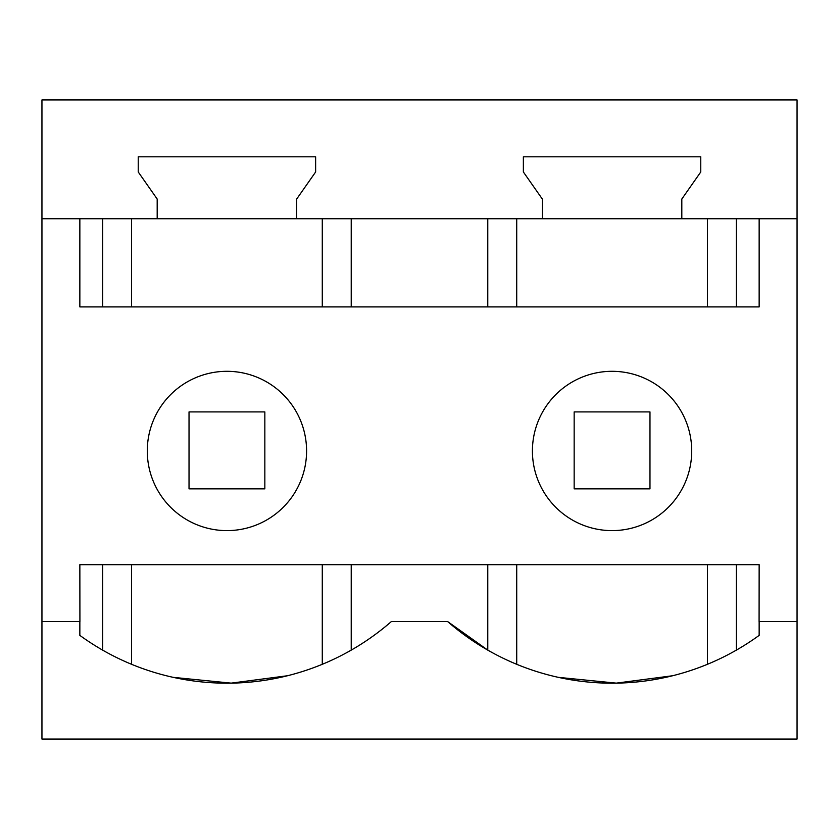 <?xml version="1.0" encoding="UTF-8"?>
<svg xmlns="http://www.w3.org/2000/svg" width="839" height="839" viewBox="0 0 839 839"><rect width="100%" height="100%" fill="white"/><g stroke="black" fill="none" stroke-linecap="round" stroke-linejoin="round"><path stroke-width="1.26" d="M226.939 371.31A79.653 79.653 0 0 0 147.286 450.963A79.653 79.653 0 0 0 226.939 530.615A79.653 79.653 0 0 0 306.581 450.963A79.653 79.653 0 0 0 226.939 371.31M797.05 99.946L797.05 739.054L41.95 739.054L41.95 99.946L797.05 99.946M612.061 371.31A79.653 79.653 0 0 0 532.419 450.963A79.653 79.653 0 0 0 612.061 530.615A79.653 79.653 0 0 0 691.714 450.963A79.653 79.653 0 0 0 612.061 371.31M41.95 218.748L681.813 218.748L681.813 199.042L700.764 171.974L700.764 156.809L523.368 156.809L523.368 171.974L542.319 199.042L542.319 218.748M681.813 218.748L797.05 218.748M296.681 218.748L296.681 199.042L315.632 171.974L315.632 156.809L138.236 156.809L138.236 171.974L157.187 199.042L157.187 218.748M759.148 306.917L759.148 218.748L759.148 306.917L79.852 306.917L79.852 218.748M79.915 621.542L79.852 564.678L759.148 564.678L759.085 621.542M41.95 621.542L79.852 621.542L79.852 635.385A250.179 250.179 0 0 0 391.383 621.542L447.617 621.542A250.179 250.179 0 0 0 759.148 635.385L759.148 621.542L797.05 621.542M102.641 306.917L102.641 218.748M351.226 306.917L351.226 218.748M487.774 306.917L487.774 218.748M736.359 306.917L736.359 218.748M287.441 675.752L231.165 683.135L173.337 677.367M227.201 564.678L322.281 564.678L322.281 664.299M612.334 564.678L707.413 564.678L707.413 664.299L705.295 665.159M672.574 675.752L616.287 683.135L558.47 677.367M487.774 564.678L487.774 650.12L447.617 621.542M102.641 564.678L102.641 650.12M351.226 650.12L351.226 564.678M736.359 564.678L736.359 650.12M264.841 488.864L264.841 411.918L189.027 411.918L189.027 488.864L264.841 488.864M649.973 488.864L649.973 411.918L574.159 411.918L574.159 488.864L649.973 488.864M131.587 306.917L131.587 218.748M322.281 306.917L322.281 218.748M516.719 306.917L516.719 218.748M707.413 306.917L707.413 218.748M131.587 664.299L131.587 564.678M516.719 664.299L516.719 564.678"/></g></svg>
